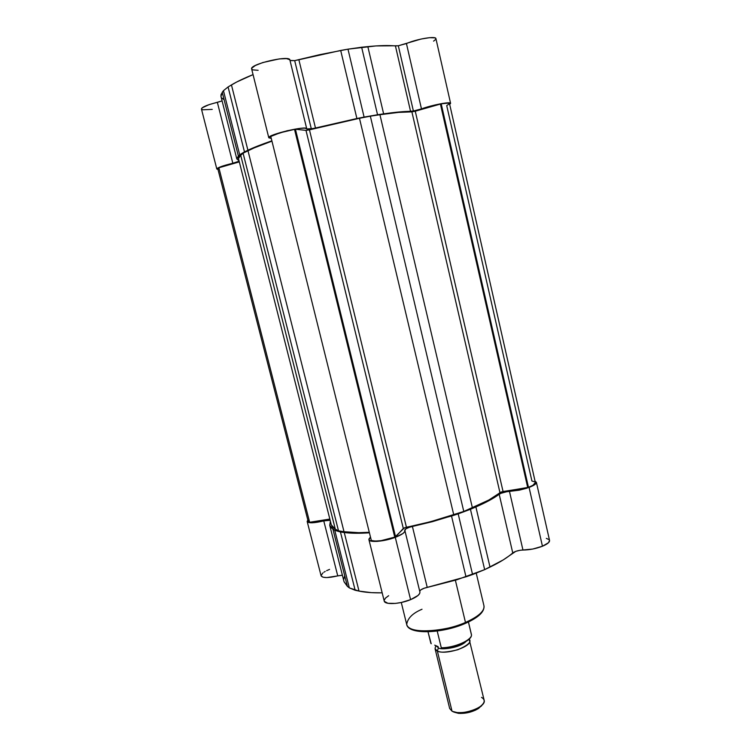 <?xml version="1.0" encoding="UTF-8"?>
<svg xmlns="http://www.w3.org/2000/svg" width="751" height="751" viewBox="0 0 751 751"><rect width="100%" height="100%" fill="white"/><g stroke="black" fill="none" stroke-linecap="round" stroke-linejoin="round"><path stroke-width="1.13" d="M413.397 111.017L410.562 111.336L395.42 45.914L398.321 45.755L413.397 111.017L441.926 103.544L449.614 102.868L450.581 103.431L449.68 104.361L450.581 103.328L435.927 38.63L434.885 37.841L429.581 37.672L421.123 39.033L398.321 45.755L376.016 45.924L347.985 49.162L319.945 54.616L294.683 60.615L311.336 128.9L306.737 128.965L313.364 128.496L364.094 117.09L391.637 112.791L413.397 111.017L398.321 45.755L406.441 43.549L421.471 108.895L413.397 111.017M290.036 60.456L294.683 60.615L290.243 60.606M236.818 158.959L220.972 96.494L222.24 92.326L238.367 156.011L222.24 92.326L223.46 90.674L239.691 154.781L223.46 90.674L228.079 86.956L244.479 151.89L239.691 154.781L236.818 158.959L239.015 160.695L236.8 158.883L238.367 156.011L247.914 150.247L231.449 84.929C236.856 81.671 244.056 78.235 253.059 74.612L236.631 82.037L228.079 86.956L223.46 90.674L221.076 94.476L220.944 96.381M221.817 98.024L223.657 99.404M216.814 168.994L201.437 109.008C201.953 107.055 207.257 104.84 217.358 102.352L232.838 163.249L239.147 161.193L232.838 163.249C222.812 165.699 217.471 167.623 216.814 169.003L217.987 169.435L216.823 169.031L217.574 168.158L222.212 166.206L232.838 163.249L217.358 102.352L222.089 100.906L209.013 104.661L202.122 107.853L201.446 109.055L202.779 109.787L212.233 109.393M433.58 41.127L435.674 39.456M306.737 128.796L304.699 128.139L300.362 128.346L287.164 130.73L271.393 135.724L268.792 137.611L271.271 138.447L268.802 137.78C266.952 134.758 307.037 125.267 306.737 128.796L289.82 59.723L286.478 58.606L279.241 58.916L262.841 62.54L255.406 65.468L251.801 68.125L251.735 69.148L252.834 69.871L258.137 70.303M247.914 150.247L271.871 140.841C261.855 144.267 253.866 147.403 247.914 150.247L231.449 84.929L228.079 86.956L244.479 151.89L247.914 150.247M364.094 117.09L377.546 114.753L361.644 47.229L347.985 49.162L364.094 117.09L356.894 118.517L340.691 50.458L298.87 59.751L315.476 127.999L356.894 118.517L340.691 50.458L347.985 49.162L364.094 117.09M311.336 128.9L294.683 60.615L298.87 59.751L315.476 127.999L311.336 128.9M289.914 59.958C289.83 54.795 249.379 64.257 251.641 68.923L268.792 137.771M410.562 111.336L395.42 45.914C388.549 45.248 379.358 45.473 367.84 46.609L383.63 113.861C394.932 112.237 403.907 111.392 410.562 111.336M435.927 38.63C436.031 35.785 416.955 38.939 406.441 43.549L421.471 108.895C432.05 104.962 450.882 101.385 450.581 103.328M367.84 46.609L361.644 47.229L377.546 114.753L383.63 113.861L367.84 46.609M534.825 481.823L531.924 481.025L446.723 105.6L449.511 103.619L448.009 103.122L441.203 103.835L528.469 487.333L527.728 487.606L440.396 103.985L441.203 103.835L415.265 111.223L440.396 103.985L527.728 487.606L503.057 491.52L415.265 111.223L411.886 111.861L499.941 492.6L411.886 111.861L415.265 111.223L503.057 491.52L499.941 492.6C494.28 497.425 485.099 502.513 472.398 507.864L379.931 114.715L398.546 112.397L411.886 111.861C404.733 111.636 394.087 112.584 379.931 114.715L370.346 116.18L379.931 114.715L472.398 507.864L463.78 511.459L370.346 116.18L359.476 118.282L453.745 514.82L359.476 118.282L370.346 116.18L463.78 511.459L453.745 514.82C438.622 519.852 422.851 523.991 406.432 527.23L309.45 129.839L359.476 118.282L305.995 130.392L309.45 129.839L406.432 527.23L403.315 528.469L305.995 130.392L295.425 129.228L305.995 130.392L403.315 528.469L395.589 536.89L295.425 129.228L294.523 129.379L394.773 537.2C384.531 540.645 376.72 541.753 371.341 540.513L270.782 136.466L280.198 132.758L294.523 129.379C283.38 131.519 275.467 133.885 270.782 136.466L371.341 540.513L375.293 541.077L381.208 540.636L395.589 536.89L295.425 129.228L294.523 129.379L394.773 537.2L404.507 527.784L430.576 521.701L463.78 511.459L488.826 500.035L501.18 491.989L528.469 487.333C533.201 485.512 535.491 483.907 535.36 482.517L449.511 103.61C449.164 102.887 446.394 102.971 441.203 103.835L528.469 487.333L532.985 485.259L535.35 482.499M218.344 169.097L218.015 168.365L218.879 167.773L239.325 161.887L218.879 167.773L217.818 168.768L308.145 521.316L309.647 522.274L329.83 519.063L309.647 522.274L218.879 167.773L309.647 522.274L308.567 521.861L308.351 520.471M238.489 158.611L238.818 157.09L243.08 153.166L254.157 147.891L271.946 141.132C261.733 144.661 253.754 147.853 247.99 150.716L344.014 531.717L358.79 532.675L369.295 532.29C358.894 532.947 350.464 532.759 344.014 531.717L338.513 530.826L344.014 531.717L247.99 150.716L243.08 153.166L338.513 530.826L335.312 529.155L338.513 530.826L243.08 153.166L240.667 155.128L238.48 158.592L331.322 524.921L332.562 527.146L335.312 529.155L240.667 155.128L335.312 529.155L331.322 524.921M476.209 573.069L483.963 605.804C485.184 612.215 473.703 619.031 465.479 622.448L455.378 580.241L465.479 622.448C478.518 616.571 484.677 611.032 483.963 605.804C484.667 611.708 478.5 617.557 465.451 623.358C442.208 633.656 408.253 634.877 406.713 624.494C407.633 633.769 442.001 632.905 465.479 622.448L465.169 623.48L465.479 622.448C455.397 628.747 409.811 636.585 406.713 624.494C407.549 618.28 412.656 613.201 422.015 609.249M536.383 482.302L535.05 481.184L536.402 482.405L535.266 484.235L526.817 488.197L519.251 490.178L506.681 491.727L501.001 493.294L483.006 503.705L458.185 513.872L432.332 521.692L412.402 526.46L427.225 587.366C422.851 588.408 420.353 589.695 419.725 591.244L420.682 589.967L424.165 588.221L456.655 579.847L484.658 569.643L503.151 559.955L515.777 551.347L520.171 550.258L532.722 549.047L542.447 546.23C547.395 544.146 549.76 542.203 549.544 540.41L536.383 482.302C536.533 483.775 534.092 485.484 529.07 487.418L542.447 546.23L548.512 542.701L549.544 540.401M384.334 601.344L387.929 603.297L395.355 603.419L401.494 602.443L410.59 599.655C417.058 596.895 420.166 594.341 419.903 591.966L404.902 530.582C405.061 532.525 401.851 534.778 395.279 537.341L410.59 599.655L418.054 595.449L419.715 593.403L419.903 591.957M368.919 539.631L370.468 537.021L368.91 539.096L369.67 540.542L372.515 541.349L377.124 541.396L386.08 540.044L395.279 537.341C384.287 541.574 369.192 542.832 368.919 539.631L384.212 601.025C384.662 604.93 399.776 604.208 410.59 599.655L395.279 537.341L402.902 533.539L404.658 531.774L404.761 530.206C405.052 528.873 407.605 527.624 412.402 526.46L427.225 587.366L465.986 576.815L451.52 516.031L409.314 527.296L405.765 528.892L404.902 530.582M369.417 532.806L356.575 533.266L340.447 532.008L334.758 530.319L330.862 527.455L329.783 525.493L330.374 521.185L329.745 525.371L332.909 529.164L347.413 586.409L349.337 587.902L355.157 590.258L359.016 591.084L371.445 592.642L382.175 592.83C372.918 592.99 365.202 592.408 359.016 591.084L349.337 587.902L334.758 530.319L340.447 532.008L355.157 590.258L340.447 532.008L344.249 532.515L359.016 591.084L344.249 532.515C350.848 533.407 359.231 533.501 369.417 532.806M330.149 520.302L326.544 520.321L312.698 522.78L307.61 522.123L307.168 521.325L307.844 520.143L307.197 521.579C308.633 523.4 314.153 523.175 323.765 520.894L330.149 520.302M344.512 576.327L343.817 579.143M344.061 581.781L347.413 586.409L332.909 529.164L334.758 530.319L349.337 587.902L347.413 586.409L344.014 581.631L329.745 525.371M388.652 595.703L385.441 598.134L384.174 600.378M549.103 539.64L546.343 538.383M329.558 569.399L326.591 570.704M325.202 571.436L323.981 572.168M322.958 572.891L321.062 575.51M321.099 575.801L322.977 577.19L326.713 577.575L342.381 575.2L337.743 575.876L323.765 520.894L337.743 575.876C328.196 578.129 322.648 578.11 321.099 575.82L307.197 521.579M472.576 574.543L458.185 513.872L470.445 509.291L484.658 569.643L472.576 574.543L458.185 513.872L451.52 516.031L465.986 576.815L472.576 574.543M412.74 629.657L419.509 631.366L428.69 631.713L447.07 629.216M454.599 627.235L461.752 624.813M468.23 622.044L478.124 615.97M479.823 614.431L481.175 612.919M512.755 552.933L499.18 494.261C493.754 498.326 485.991 502.56 475.89 506.944L490.009 567.089C499.931 562.302 507.516 557.58 512.755 552.933L499.18 494.261C501.743 492.712 505.179 491.774 509.478 491.426L522.959 550.051C518.659 550.23 515.252 551.196 512.755 552.933M470.445 509.291L475.89 506.944L490.009 567.089L484.658 569.643L470.445 509.291M522.959 550.051C529.483 549.976 535.979 548.699 542.447 546.23L529.07 487.418L509.478 491.426L522.959 550.051M469.807 640.359C472.36 646.545 445.521 655.407 437.345 651.004L452.018 711.159C460.363 716.463 486.901 707.32 484.132 700.176L469.122 639.148C471.938 641.739 468.155 645.269 457.8 649.746C446.761 652.431 439.936 652.844 437.345 651.004L438.424 647.784C439.382 650.169 459.434 648.338 465.939 641.551C459.434 648.338 439.382 650.169 438.424 647.784L437.345 651.004C435.017 650.272 434.538 648.573 435.899 645.926M436.556 646.217L438.424 647.784L436.556 646.217M481.522 697.379C485.672 699.857 484.968 703.105 479.41 707.132C472.52 711.206 465.076 713.009 457.077 712.539L452.449 711.375M481.588 705.884L475.571 710.117L469.769 712.22L460.645 713.45L453.839 712.079L458.42 713.328C465.639 713.75 472.36 712.126 478.575 708.446L482.433 704.645M437.983 646.855L438.424 647.784L437.983 646.855M471.45 634.895L468.436 622.006L471.459 634.651C472.332 640.012 454.214 647.972 441.278 647.756C454.214 647.972 472.332 640.012 471.459 634.651L471.468 634.764M437.204 631.028L441.278 647.756L437.204 631.028M431.196 643.757L428.004 631.798L430.867 643.344M438.133 646.658L434.716 645.147M443.156 648.066L451.079 647.062L459.039 644.799L465.667 641.654L469.844 638.2M449.671 708.512L452.018 711.159L437.345 651.004L435.082 648.761L449.671 708.512M441.222 648.094C453.351 647.54 462.729 644.433 469.347 638.772M406.713 624.494L401.278 602.49M479.41 707.132L478.575 708.446M457.077 712.539L458.42 713.328M471.468 634.717C472.304 640.697 453.989 648.46 441.166 648.132"/></g></svg>
